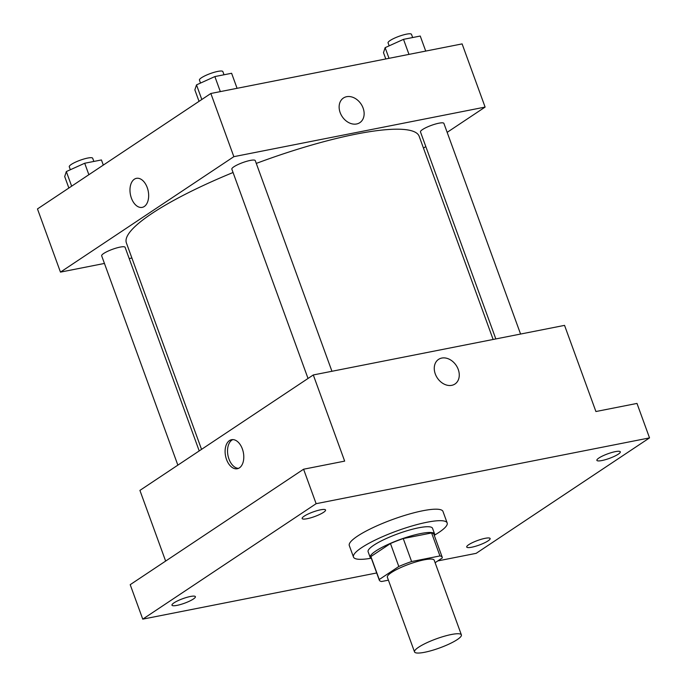 <?xml version="1.0" encoding="UTF-8"?>
<svg xmlns="http://www.w3.org/2000/svg" width="687" height="687" viewBox="0 0 687 687"><rect width="100%" height="100%" fill="white"/><g stroke="black" fill="none" stroke-linecap="round" stroke-linejoin="round"><path stroke-width="1.03" d="M418.632 647.214A24.93 4.843 -20 0 1 444.146 636.282A24.93 4.843 -20 0 1 461.381 634.874A24.93 4.843 -20 0 1 439.611 647.953A24.93 4.843 -20 0 1 414.536 651.929A24.93 4.843 -20 0 1 418.632 647.214M414.536 651.929L387.356 577.252A24.93 4.843 -20 0 1 391.453 572.537A24.93 4.843 -20 0 1 416.966 561.605A24.93 4.843 -20 0 1 434.201 560.197L461.381 634.874M390.456 543.529A33.474 6.509 -20 0 1 403.243 538.556L431.591 532.957L439.955 555.938L411.607 561.537A33.474 6.509 -20 0 0 398.812 566.5L390.456 543.529L370.886 556.556A33.474 6.509 -20 0 0 370.954 557.2L379.318 580.18A33.474 6.509 -20 0 0 381.594 581.511L388.413 580.172M435.111 562.705L442.299 557.921A33.474 6.509 -20 0 0 442.239 557.277A33.474 6.509 -20 0 0 439.955 555.938M398.812 566.5L379.25 579.527A33.474 6.509 -20 0 0 379.318 580.18M403.243 538.556L411.607 561.537M370.886 556.556L379.25 579.527M431.591 532.957A33.474 6.509 -20 0 1 433.875 534.297L442.239 557.277M434.364 535.645A34.273 6.664 160 0 0 434.622 534.022A34.273 6.664 160 0 0 420.753 533.541A34.273 6.664 160 0 0 386.403 545.186A34.273 6.664 160 0 0 370.207 557.475A34.273 6.664 160 0 0 371.444 558.54M370.207 557.475L368.112 551.73A34.273 6.664 -20 0 1 373.745 545.246A34.273 6.664 -20 0 1 418.658 527.796A34.273 6.664 -20 0 1 432.527 528.286L434.622 534.022M370.903 558.273A49.85 9.687 -20 0 1 353.479 557.054A49.85 9.687 -20 0 1 361.671 547.633A49.85 9.687 -20 0 1 412.698 525.77A49.85 9.687 -20 0 1 447.168 522.953A49.85 9.687 -20 0 1 434.605 535.087M353.479 557.054L349.297 545.564A49.85 9.687 -20 0 1 357.489 536.143A49.85 9.687 -20 0 1 408.516 514.28A49.85 9.687 -20 0 1 442.986 511.463L447.168 522.953M471.763 547.213A12.46 2.422 -20 0 1 466.722 547.032A12.46 2.422 -20 0 1 477.602 540.489A12.46 2.422 -20 0 1 490.14 538.505A12.46 2.422 -20 0 1 484.249 542.97A12.46 2.422 -20 0 1 471.763 547.213M177.014 605.376A12.46 2.422 -20 0 1 171.973 605.204A12.46 2.422 -20 0 1 182.854 598.66A12.46 2.422 -20 0 1 195.4 596.677A12.46 2.422 -20 0 1 189.509 601.142A12.46 2.422 -20 0 1 177.014 605.376M307.183 518.702A12.46 2.422 -20 0 1 302.143 518.522A12.46 2.422 -20 0 1 313.023 511.987A12.46 2.422 -20 0 1 325.561 510.003A12.46 2.422 -20 0 1 319.67 514.469A12.46 2.422 -20 0 1 307.183 518.702M601.932 460.539A12.46 2.422 -20 0 1 596.883 460.359A12.46 2.422 -20 0 1 607.772 453.815A12.46 2.422 -20 0 1 620.309 451.831A12.46 2.422 -20 0 1 614.418 456.297A12.46 2.422 -20 0 1 601.932 460.539M437.817 560.91L476.151 553.344L649.533 437.894L316.132 503.691L142.75 619.142L376.691 572.967M649.533 437.894L636.986 403.424L595.912 411.53L564.551 325.372L313.298 374.956L344.659 461.123L303.585 469.221L316.132 503.691M435.292 373.968A14.805 11.335 -123.7 0 1 438.564 359.378A14.805 11.335 -123.7 0 1 456.202 365.415A14.805 11.335 -123.7 0 1 454.966 384.016A14.805 11.335 -123.7 0 1 435.292 373.968M303.585 469.221L130.204 584.671L142.75 619.142M313.298 374.956L139.916 490.398L165.644 561.081M229.475 440.573A14.805 9.068 78.8 0 1 231.579 439.697A14.805 9.068 78.8 0 1 243.344 452.458A14.805 9.068 78.8 0 1 237.307 468.74A14.805 9.068 78.8 0 1 225.971 457.757A14.805 9.068 78.8 0 1 229.475 440.573M238.501 468.362A14.805 9.068 78.8 0 1 228.153 456.297A14.805 9.068 78.8 0 1 231.914 440.092A14.805 9.068 78.8 0 1 232.824 439.594M438.555 359.387A14.805 11.335 -123.7 0 1 456.202 365.415A14.805 11.335 -123.7 0 1 454.966 384.024M201.54 449.367L126.382 242.889A155.794 30.28 -20 0 1 151.99 213.442A155.794 30.28 -20 0 1 233.065 172.497M256.285 163.412A155.794 30.28 -20 0 1 419.182 136.318L493.129 339.464M199.213 450.921L125.094 247.286A12.46 2.422 160 0 0 112.556 249.278A12.46 2.422 160 0 0 101.667 255.813L177.856 465.133M495.825 338.931L420.478 131.913A12.46 2.422 -20 0 1 422.522 129.56A12.46 2.422 -20 0 1 435.283 124.089A12.46 2.422 -20 0 1 443.896 123.385L520.574 334.045M308.025 378.46L231.837 169.139A12.46 2.422 -20 0 1 233.889 166.786A12.46 2.422 -20 0 1 246.642 161.316A12.46 2.422 -20 0 1 255.263 160.612L331.941 371.272M447.16 132.351L485.108 107.086L233.846 156.67L60.465 272.121L104.45 263.439M129.199 258.552L131.895 258.02M423.484 148.117L425.811 146.563M233.846 156.67L210.849 93.484L462.111 43.899L485.108 107.086M340.159 112.599A14.805 11.335 -123.7 0 1 343.431 98.018A14.805 11.335 -123.7 0 1 361.07 104.055A14.805 11.335 -123.7 0 1 359.842 122.655A14.805 11.335 -123.7 0 1 340.159 112.599M210.849 93.484L37.467 208.934L60.465 272.121M142.183 207.371A14.805 9.068 78.8 0 1 130.848 196.396A14.805 9.068 78.8 0 1 134.351 179.213A14.805 9.068 78.8 0 1 136.455 178.337A14.805 9.068 78.8 0 1 148.212 191.098A14.805 9.068 78.8 0 1 142.183 207.38A14.805 9.068 78.8 0 1 130.848 196.396A14.805 9.068 78.8 0 1 134.351 179.213A14.805 9.068 78.8 0 1 136.455 178.337M343.431 98.018A14.805 11.335 -123.7 0 1 361.07 104.055A14.805 11.335 -123.7 0 1 359.833 122.655M103.308 165.086L101.436 159.951L84.699 163.248L66.33 171.561L64.698 176.568L68.863 188.023M84.699 163.248L88.872 174.704M66.33 171.561L71.646 186.168M70.349 169.749L69.267 166.778A12.46 2.422 -20 0 1 71.311 164.425A12.46 2.422 -20 0 1 84.072 158.955A12.46 2.422 -20 0 1 92.685 158.25L93.853 161.445M237.075 88.305L231.605 73.277L214.868 76.575L196.499 84.887L194.859 89.894L199.032 101.35M214.868 76.575L220.338 91.611M196.499 84.887L201.815 99.495M200.51 83.075L199.436 80.104A12.46 2.422 -20 0 1 201.48 77.751A12.46 2.422 -20 0 1 214.241 72.281A12.46 2.422 -20 0 1 222.854 71.577L224.022 74.771M425.717 51.078L420.246 36.042L403.509 39.348L385.132 47.661L383.501 52.667L385.793 58.962M403.509 39.348L408.98 54.385M385.132 47.661L389.014 58.318M389.151 45.84L388.069 42.877A12.46 2.422 -20 0 1 390.122 40.516A12.46 2.422 -20 0 1 402.874 35.054A12.46 2.422 -20 0 1 411.496 34.35L412.655 37.545"/></g></svg>
